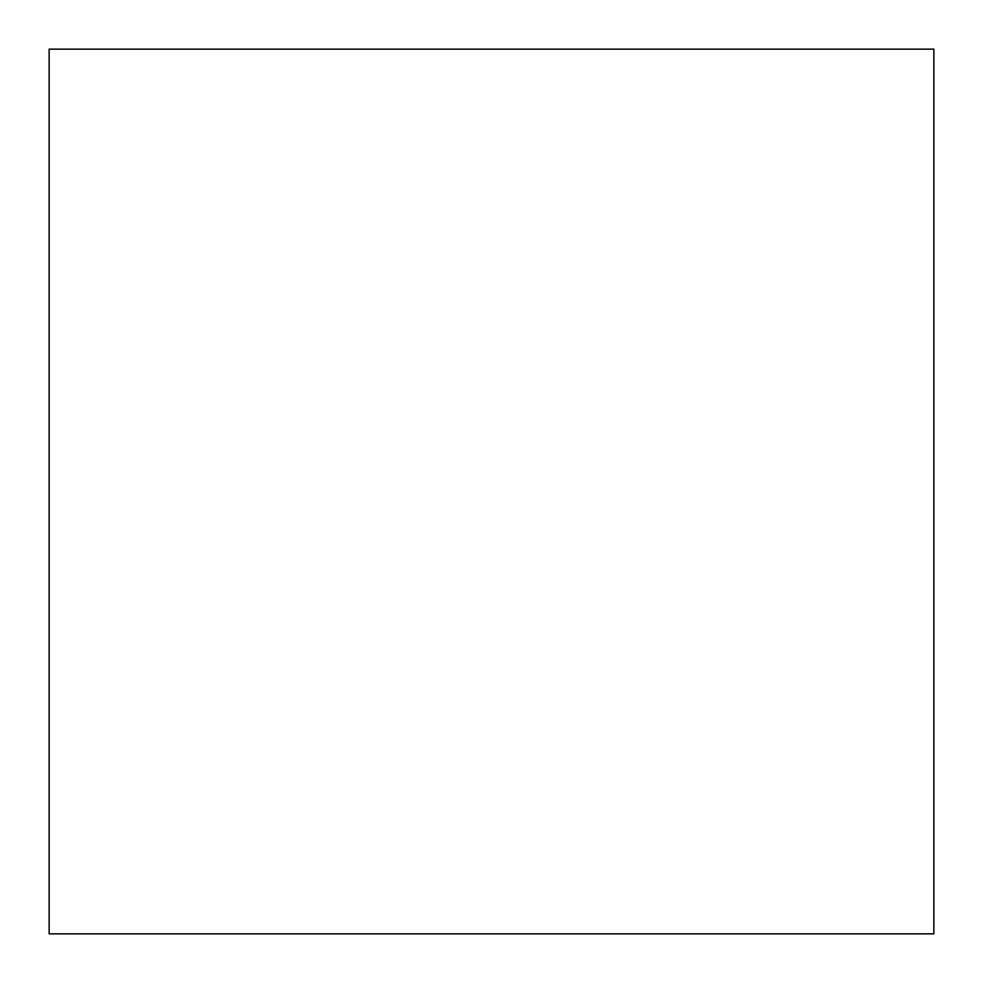 <?xml version="1.0" encoding="UTF-8"?>
<svg xmlns="http://www.w3.org/2000/svg" width="983" height="983" viewBox="0 0 983 983"><rect width="100%" height="100%" fill="white"/><g stroke="black" fill="none" stroke-linecap="round" stroke-linejoin="round"><path stroke-width="1.47" d="M933.85 49.15L49.15 49.15L49.15 933.85L933.85 933.85L933.85 49.15L933.85 933.85"/></g></svg>
